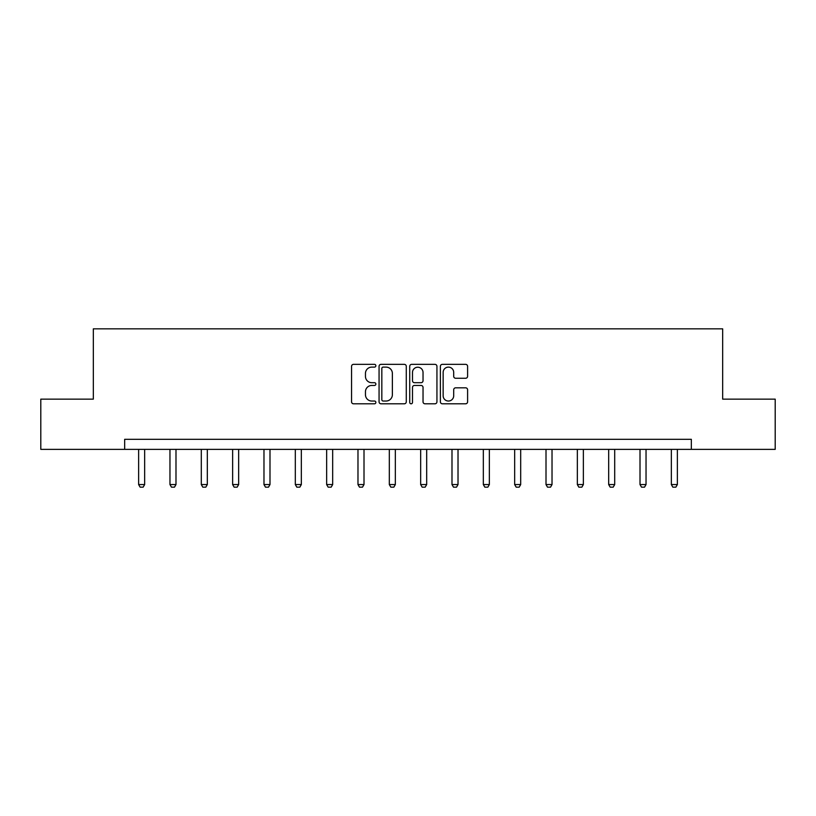 <?xml version="1.0" encoding="UTF-8"?>
<svg xmlns="http://www.w3.org/2000/svg" width="816" height="816" viewBox="0 0 816 816"><rect width="100%" height="100%" fill="white"/><g stroke="black" fill="none" stroke-linecap="round" stroke-linejoin="round"><path stroke-width="1.22" d="M375.86 365.741A1.377 1.377 0 0 0 374.483 364.354L353.532 364.354A1.969 1.969 0 0 0 351.563 366.333L351.563 401.819A1.969 1.969 0 0 0 353.532 403.798L374.483 403.798A1.377 1.377 0 0 0 375.86 402.41A1.377 1.377 0 0 0 374.483 401.033L371.77 401.033A6.314 6.314 0 0 1 365.456 394.72L365.456 391.762A6.314 6.314 0 0 1 371.77 385.458L374.483 385.458A1.377 1.377 0 0 0 375.86 384.071A1.377 1.377 0 0 0 374.483 382.694L371.77 382.694A6.314 6.314 0 0 1 365.456 376.39L365.456 373.432A6.314 6.314 0 0 1 371.77 367.118L374.483 367.118A1.377 1.377 0 0 0 375.86 365.741M465.62 378.257A1.969 1.969 0 0 0 467.599 376.288L467.599 366.333A1.969 1.969 0 0 0 465.62 364.354L442.354 364.354A1.969 1.969 0 0 0 440.385 366.333L440.385 401.819A1.969 1.969 0 0 0 442.354 403.798L465.62 403.798A1.969 1.969 0 0 0 467.599 401.819L467.599 389.793A1.969 1.969 0 0 0 465.62 387.824L455.665 387.824A1.969 1.969 0 0 0 453.696 389.793L453.696 395.76A5.273 5.273 0 0 1 448.423 401.033A5.273 5.273 0 0 1 443.149 395.76L443.149 372.392A5.273 5.273 0 0 1 448.423 367.118A5.273 5.273 0 0 1 453.696 372.392L453.696 376.288A1.969 1.969 0 0 0 455.665 378.257L465.62 378.257M124.664 449.361L40.8 449.361L40.8 399.146L93.33 399.146L93.33 328.838L722.67 328.838L722.67 399.146L775.2 399.146L775.2 449.361L691.336 449.361L691.336 439.314L124.664 439.314L124.664 449.361L691.336 449.361M406.276 366.333A1.969 1.969 0 0 0 404.308 364.354L381.041 364.354A1.969 1.969 0 0 0 379.063 366.333L379.063 401.819A1.969 1.969 0 0 0 381.041 403.798L404.308 403.798A1.969 1.969 0 0 0 406.276 401.819L406.276 366.333M411.692 364.354L434.959 364.354A1.969 1.969 0 0 1 436.937 366.333L436.937 401.819A1.969 1.969 0 0 1 434.959 403.798L425.003 403.798A1.969 1.969 0 0 1 423.035 401.819L423.035 387.427A1.969 1.969 0 0 0 421.066 385.458L414.457 385.458A1.969 1.969 0 0 0 412.488 387.427L412.488 402.41A1.377 1.377 0 0 1 411.101 403.798A1.377 1.377 0 0 1 409.724 402.41L409.724 366.333A1.969 1.969 0 0 1 411.692 364.354M383.204 367.118A1.377 1.377 0 0 0 381.827 368.495L381.827 399.656A1.377 1.377 0 0 0 383.204 401.033L386.06 401.033A6.314 6.314 0 0 0 392.374 394.72L392.374 373.432A6.314 6.314 0 0 0 386.06 367.118L383.204 367.118M423.035 372.494A5.273 5.273 0 0 0 417.761 367.22A5.273 5.273 0 0 0 412.488 372.494L412.488 380.725A1.969 1.969 0 0 0 414.457 382.694L421.066 382.694A1.969 1.969 0 0 0 423.035 380.725L423.035 372.494M138.628 449.361L138.628 484.551L144.656 484.551L144.656 449.361M144.656 484.551L143.147 487.162L140.138 487.162L138.628 484.551M169.963 449.361L169.963 484.551L175.991 484.551L175.991 449.361M175.991 484.551L174.481 487.162L171.472 487.162L169.963 484.551M201.297 449.361L201.297 484.551L207.325 484.551L207.325 449.361M207.325 484.551L205.816 487.162L202.807 487.162L201.297 484.551M232.631 449.361L232.631 484.551L238.66 484.551L238.66 449.361M238.66 484.551L237.16 487.162L234.141 487.162L232.631 484.551M263.976 449.361L263.976 484.551L269.994 484.551L269.994 449.361M269.994 484.551L268.495 487.162L265.475 487.162L263.976 484.551M295.31 449.361L295.31 484.551L301.339 484.551L301.339 449.361M301.339 484.551L299.829 487.162L296.82 487.162L295.31 484.551M326.645 449.361L326.645 484.551L332.673 484.551L332.673 449.361M332.673 484.551L331.163 487.162L328.154 487.162L326.645 484.551M357.979 449.361L357.979 484.551L364.007 484.551L364.007 449.361M364.007 484.551L362.498 487.162L359.489 487.162L357.979 484.551M389.314 449.361L389.314 484.551L395.342 484.551L395.342 449.361M395.342 484.551L393.842 487.162L390.823 487.162L389.314 484.551M420.658 449.361L420.658 484.551L426.686 484.551L426.686 449.361M426.686 484.551L425.177 487.162L422.158 487.162L420.658 484.551M451.993 449.361L451.993 484.551L458.021 484.551L458.021 449.361M458.021 484.551L456.511 487.162L453.502 487.162L451.993 484.551M483.327 449.361L483.327 484.551L489.355 484.551L489.355 449.361M489.355 484.551L487.846 487.162L484.837 487.162L483.327 484.551M514.661 449.361L514.661 484.551L520.69 484.551L520.69 449.361M520.69 484.551L519.18 487.162L516.171 487.162L514.661 484.551M546.006 449.361L546.006 484.551L552.024 484.551L552.024 449.361M552.024 484.551L550.525 487.162L547.505 487.162L546.006 484.551M577.34 449.361L577.34 484.551L583.369 484.551L583.369 449.361M583.369 484.551L581.859 487.162L578.84 487.162L577.34 484.551M608.675 449.361L608.675 484.551L614.703 484.551L614.703 449.361M614.703 484.551L613.193 487.162L610.184 487.162L608.675 484.551M640.009 449.361L640.009 484.551L646.037 484.551L646.037 449.361M646.037 484.551L644.528 487.162L641.519 487.162L640.009 484.551M671.344 449.361L671.344 484.551L677.372 484.551L677.372 449.361M677.372 484.551L675.862 487.162L672.853 487.162L671.344 484.551"/></g></svg>
